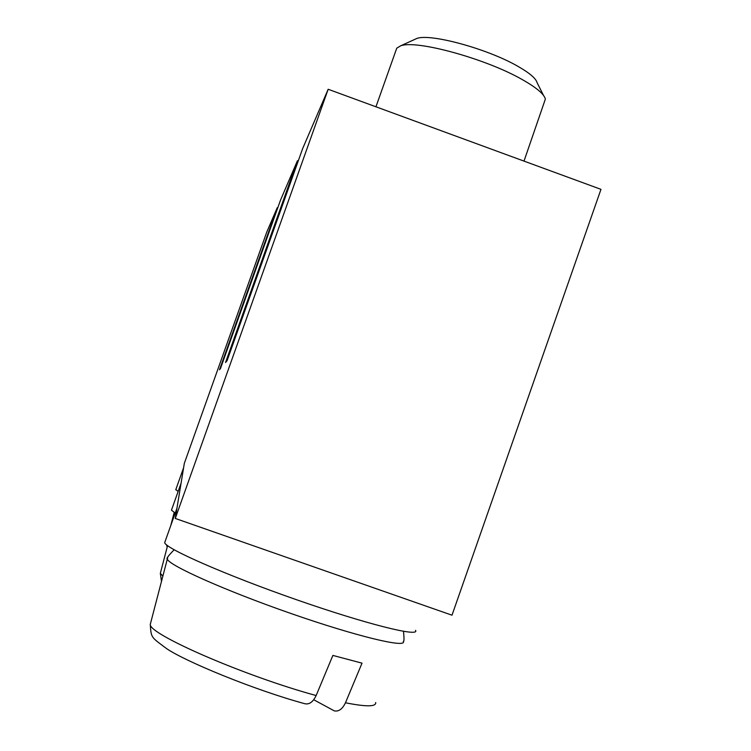 <?xml version="1.0" encoding="UTF-8"?>
<svg xmlns="http://www.w3.org/2000/svg" width="751" height="751" viewBox="0 0 751 751"><rect width="100%" height="100%" fill="white"/><g stroke="black" fill="none" stroke-linecap="round" stroke-linejoin="round"><path stroke-width="1.13" d="M415.538 630.333C420.194 637.524 366.169 624.081 296.279 599.645C226.426 575.294 165.783 548.671 164.676 542.673L165.117 541.452M150.735 622.617L150.284 624.334C148.154 634.041 244.976 676.21 316.143 695.539L332.881 655.416L362.02 663.161L345.469 702.776C366.263 706.898 376.335 706.813 375.678 702.504M414.571 39.493L416.692 38.526C429.741 33.063 487.624 48.768 517.805 66.276C529.568 72.978 536.017 78.489 537.153 82.798L543.517 95.424M524.001 161.108L545.367 99.076C544.09 94.072 536.383 87.567 522.227 79.559C485.813 58.625 415.66 39.474 400.508 45.895L396.744 48.195L395.993 50.308M345.469 702.776C342.465 709.057 338.739 711.76 334.279 710.868L313.74 699.754M316.143 695.539C313.026 702.054 309.215 704.767 304.709 703.696M175.208 513.111L171.463 510.173L171.679 509.591M302.606 148.707L227.093 360.64L225.535 362.508L297.434 160.742L280.555 200.001L220.465 368.591L219.48 369.783L277.25 207.689L266.774 232.059L184.324 463.358L175.274 518.443L451.999 615.2L600.969 189.346L328.168 89.266L302.606 148.707M175.274 518.443L328.168 89.266M297.434 160.742L298.222 161.033M277.25 207.689L277.757 207.867M178.1 491.567L175.856 489.464M160.554 572.487L160.339 573.304L162.854 576.158M403.522 631.356C404.216 638.763 404.132 642.114 403.278 641.392C407.108 648.479 356.068 636.228 290.721 613.417C225.403 590.69 168.571 565.287 167.313 559.054L167.67 557.758M161.484 581.377L160.339 573.304L167.557 545.648M176.954 508.22L164.676 542.673M304.624 703.668C253.791 689.822 184.99 661.302 166.487 648.535C150.951 636.848 151.195 638.172 150.284 624.334L167.313 559.054C166.084 558.763 168.355 555.684 174.148 549.788M375.941 106.792L396.744 48.195M416.692 38.526L400.508 45.895M181.057 483.268L171.463 510.173M170.759 525.597L174.185 512.492M167.191 547.019L166.553 544.86M183.61 467.723L175.743 489.793"/></g></svg>
